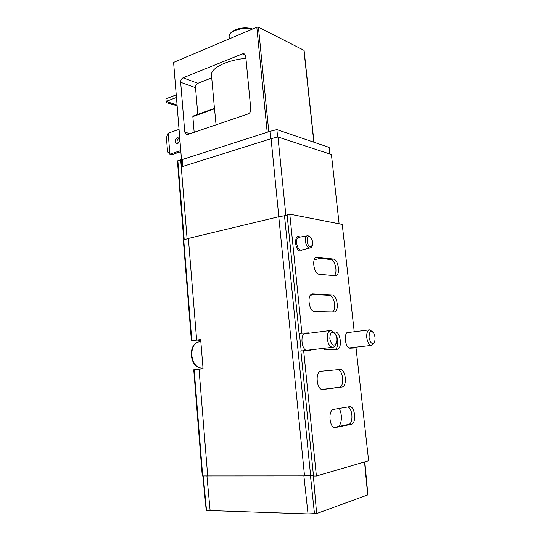 <?xml version="1.0" encoding="UTF-8"?>
<svg xmlns="http://www.w3.org/2000/svg" width="541" height="541" viewBox="0 0 541 541"><rect width="100%" height="100%" fill="white"/><g stroke="black" fill="none" stroke-linecap="round" stroke-linejoin="round"><path stroke-width="0.81" d="M177.428 161.144L181.107 159.494L181.702 166.777L271.068 138.692L277.966 136.988L285.864 215.325M277.966 136.988L331.417 154.51L339.112 223.805M299.092 333.364L308.735 332.864L299.092 333.364L287.102 214.811L289.787 214.162L342.243 224.414L354.227 331.741M304.935 333.242C300.262 334.784 301.364 348.62 306.334 350.514M202.266 475.897L193.739 369.807L203.064 368.766L200.664 339.532L191.419 340.904L196.66 341.053L200.745 340.499M202.266 475.931L304.529 475.884L313.449 475.451M183.311 240.048L188.376 238.453L278.771 216.718L287.156 215.325M349.472 332.343L347.471 332.384M206.216 510.44L308.032 513.909L316.634 513.558L367.914 494.846L364.823 461.886M182.412 160.264L181.107 159.494M352.103 332.012L348.445 332.086C343.21 331.91 345.09 348.81 350.257 348.215L356.032 347.91L368.637 460.776L316.397 476.006L313.51 476.012L300.87 350.974L310.527 350.298L312.083 349.689M305.976 333.222L307.2 333.479M309.317 350.007L308.681 350.392M301.864 332.999L289.787 214.162M316.397 476.006L303.657 350.656M335.068 275.741L319.312 274.301C313.699 274.246 311.318 257.286 316.891 257.117L333.249 259.071C338.538 259.328 340.756 275.612 335.494 275.741L335.068 275.741M315.531 257.726L330.639 259.572C335.156 259.741 338.03 272.935 334.142 275.66M347.789 406.954C352.813 408.198 353.53 423.853 348.553 424.455L334.101 427.437M351.285 424.327L335.007 427.633C329.239 427.917 327.927 409.814 333.648 409.368L349.77 406.656C355.153 406.298 356.668 423.623 351.285 424.327L348.553 424.455M333.641 331.978L335.035 331.951C340.722 331.437 342.683 349.378 336.908 349.31L325.364 349.926L322.564 348.485M335.515 334.345C338.761 338.544 338.49 348.161 335.055 349.412M333.79 312.001L314.767 311.609C308.803 311.954 306.571 293.919 312.556 293.905L331.944 294.919C337.489 294.811 339.579 312.001 334 311.995L333.79 312.001M311.237 294.399L329.293 295.345C334.128 295.19 336.901 309.52 332.505 311.974M320.867 371.282L337.476 369.733C343.089 369.212 344.847 386.943 339.187 387.275L322.064 389.479M341.912 387.058L322.585 389.534C316.505 390.007 314.923 371.315 321.002 371.268L340.188 369.476C345.787 368.955 347.559 386.727 341.912 387.058L339.187 387.275M308.735 332.864L309.952 333.121M182.912 166.391L182.351 159.514L270.108 131.321L276.87 129.61L277.614 137.056M276.87 129.61L329.131 147.395L329.861 154.002M252.593 29.011C247.163 27.253 241.36 27.517 235.186 29.796L231.548 32.115M251.991 29.261C246.108 27.997 240.251 28.484 234.415 30.722L230.473 33.197L229.08 35.807L229.154 36.673M339.369 408.394C342.169 415.116 342.088 421.114 339.133 426.396M166.432 137.509L168.21 133.181L169.867 154.171L167.554 151.798L166.432 137.509M168.21 133.181L179.037 129.36M180.85 151.656L171.774 154.652L169.867 154.171L180.762 150.574M183.041 77.809C181.445 78.668 180.653 80.163 180.66 82.293L184.772 132.153L186.746 134.81L248.103 113.935C249.928 113.076 250.828 111.487 250.801 109.181L245.722 56.291L243.93 53.762L242.375 53.884L183.041 77.809L197.878 83.3C196.288 84.132 195.504 85.593 195.524 87.676L197.796 114.381M211.727 77.87L197.878 83.3M245.925 58.354C227.382 59.963 211.592 67.666 211.43 74.536L211.599 76.409M193.265 116.085L192.846 116.619L194.185 132.498M216.069 124.964L214.493 108.423M181.505 159.73L173.593 62.404L256.813 27.226L258.429 27.185L304.089 50.367L314.003 142.242M177.563 143.764L176.751 143.845C174.472 142.1 174.587 140.112 177.09 137.887L177.915 137.799C180.187 139.558 180.072 141.546 177.563 143.764M178.963 138.415C176.961 139.774 176.501 141.546 177.604 143.75M176.44 97.468L166.141 101.444L166.006 102.519L165.931 98.861L176.231 94.864M177.056 105.001L166.141 101.444L165.931 98.861M177.123 105.826L166.006 102.519M372.35 331.592L369.638 329.8C367.427 330.355 366.48 332.999 366.784 337.726C367.562 342.473 369.118 345.043 371.457 345.429L374.108 342.764M369.09 337.523C370.45 343.298 372.255 344.806 374.507 342.061C375.522 338.862 375.156 335.731 373.405 332.654C370.551 330.111 369.118 331.734 369.09 337.523M334.081 332.566L330.801 330.409C328.204 331.018 327.048 333.885 327.319 338.997C328.144 344.137 329.915 346.909 332.647 347.329C333.898 347.241 334.872 346.335 335.569 344.603L335.751 344.252M329.841 338.774C331.491 345.347 333.648 346.815 336.306 343.19C337.246 340.059 336.908 336.975 335.285 333.946C331.89 330.578 330.071 332.188 329.841 338.774M271.068 138.692L278.825 216.704M301.195 350.94L299.416 333.357M196.647 340.079L188.376 238.453M207.717 476.134L199.014 369.205M304.529 475.884L278.771 216.718M191.845 340.796L183.717 239.758M202.719 476.026L194.172 369.746M310.642 475.769L284.471 215.501M353.111 348.059L353.05 347.505M210.145 510.839L206.939 476.134M308.032 513.909L303.886 475.884M314.49 513.882L310.466 475.776M316.634 513.558L313.327 475.471M367.704 495.022L364.533 461.973M206.534 510.582L203.26 476.053M180.674 159.636L187.091 238.77M177.847 160.697L184.204 239.595M348.505 332.086L348.079 332.14M333.249 259.071L330.639 259.572M317.486 257.117L315.978 257.415M335.582 427.579L334.805 427.613M335.035 331.951L333.75 332.12M331.944 294.919L329.293 295.345M312.921 293.898L311.826 294.081M340.012 369.483L337.3 369.74M300.012 237.12C293.946 232.968 294.277 250.422 300.309 251.024L302.683 249.78M270.108 131.321L270.845 138.767M314.233 259.694L320.935 258.388M310.338 295.305L314.761 294.581M307.389 235.835L299.078 237.289C294.798 237.31 296.556 249.847 300.877 250.084L301.729 250.01M310.203 237.229L307.68 235.781C303.677 235.795 305.367 247.724 309.411 247.967L310.189 247.906M310.277 246.554C313.712 247.075 312.678 237.296 309.256 236.789C305.793 236.174 306.828 246.114 310.277 246.554M195.524 87.676L180.66 82.293M245.486 55.27L242.375 53.884M190.432 133.789L184.772 132.153M267.193 132.261L256.813 27.226M268.796 131.74L258.429 27.185M313.841 142.188L303.914 50.137M214.628 108.761L192.846 116.619M202.997 367.934L201.441 368.11C195.808 367.582 192.427 363.363 191.298 355.444C191.156 347.552 193.8 343.008 199.223 341.817C194.165 342.906 191.69 347.423 191.798 355.363C192.975 363.315 196.187 367.569 201.441 368.11L202.178 368.029M191.419 340.904L183.311 240.001M353.408 348.046L353.347 347.471M206.222 510.474L202.855 476.033M177.421 161.062L183.751 239.744M349.77 406.656L349.425 406.676M340.188 369.476L337.476 369.733M316.891 257.117L316.532 257.185M312.556 293.905L312.171 293.966M231.636 32.027L230.473 33.197M229.08 35.807L229.357 38.83M307.68 235.781C310.926 236.309 312.583 239.081 312.664 244.113C312.306 246.405 311.406 247.69 309.973 247.961L301.716 250.016M214.432 108.376L211.43 74.536M244.505 54.019L243.93 53.762M214.52 108.342L193.09 116.078M178.273 137.901L177.915 137.799M349.121 347.951L371.457 345.429M347.112 332.641L369.354 329.834M199.223 341.817L200.833 341.601M306.078 350.379L332.647 347.329M303.974 333.898L330.429 330.456"/></g></svg>
